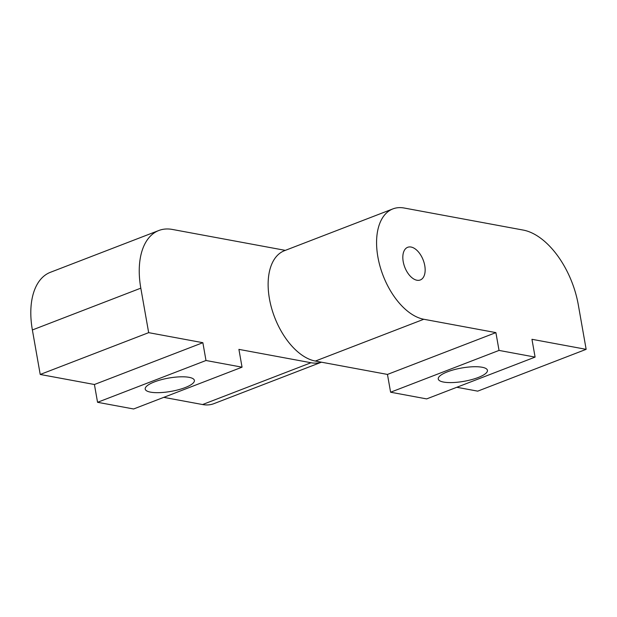 <?xml version="1.0" encoding="UTF-8"?>
<svg xmlns="http://www.w3.org/2000/svg" width="617" height="617" viewBox="0 0 617 617"><rect width="100%" height="100%" fill="white"/><g stroke="black" fill="none" stroke-linecap="round" stroke-linejoin="round"><path stroke-width="0.93" d="M154.435 381.892A24.965 6.756 -10 0 1 179.94 376.84A24.965 6.756 -10 0 1 194.394 380.404A24.965 6.756 -10 0 1 185.169 387.584A24.965 6.756 -10 0 1 159.664 392.636A24.965 6.756 -10 0 1 145.211 389.072A24.965 6.756 -10 0 1 154.435 381.892M158.824 230.503L50.386 272.305A70.4 39.743 68.9 0 0 32.377 329.964L40.221 374.465L148.666 332.656L140.815 288.162A70.4 39.743 -111.1 0 1 158.824 230.503A70.4 39.743 -111.1 0 1 172.382 229.447L285.316 250.371M321.395 362.187A58.669 33.117 -111.1 0 1 311.014 362.734L238.91 349.376L242.049 367.177L205.993 360.498L202.862 342.697L148.666 332.656M163.767 397.356L202.577 404.544A58.669 33.117 68.9 0 0 213.875 403.665L321.442 362.194M40.221 374.465L94.416 384.507L97.555 402.299L133.611 408.978L242.049 367.177M97.555 402.299L205.993 360.498M94.416 384.507L202.862 342.697M535.093 357.096L426.656 398.906L390.6 392.219L387.461 374.426L315.356 361.061A58.669 33.117 -111.1 0 1 269.436 298.751A58.669 33.117 -111.1 0 1 284.445 250.703L392.882 208.901A58.669 33.117 68.9 0 0 377.882 256.95A58.669 33.117 68.9 0 0 423.794 319.259L495.898 332.617L499.037 350.417L535.093 357.096L531.954 339.296L586.15 349.338L578.306 304.844A70.4 39.743 68.9 0 0 523.201 230.072L404.181 208.022A58.669 33.117 68.9 0 0 392.882 208.901M403.209 261.639A17.507 9.88 68.9 0 0 420.285 279.971A17.507 9.88 68.9 0 0 424.766 265.634A17.507 9.88 68.9 0 0 407.69 247.301A17.507 9.88 68.9 0 0 403.209 261.639M447.479 371.812A24.965 6.756 170 0 0 438.255 378.992A24.965 6.756 170 0 0 452.708 382.555A24.965 6.756 170 0 0 478.214 377.504A24.965 6.756 170 0 0 487.438 370.323A24.965 6.756 170 0 0 472.984 366.76A24.965 6.756 170 0 0 447.479 371.812M456.811 387.275L477.712 391.147L586.15 349.338M387.461 374.426L495.898 332.617M390.6 392.219L499.037 350.417M32.377 329.964L140.815 288.162M202.577 404.544L311.014 362.734M315.356 361.061L423.794 319.259"/></g></svg>

